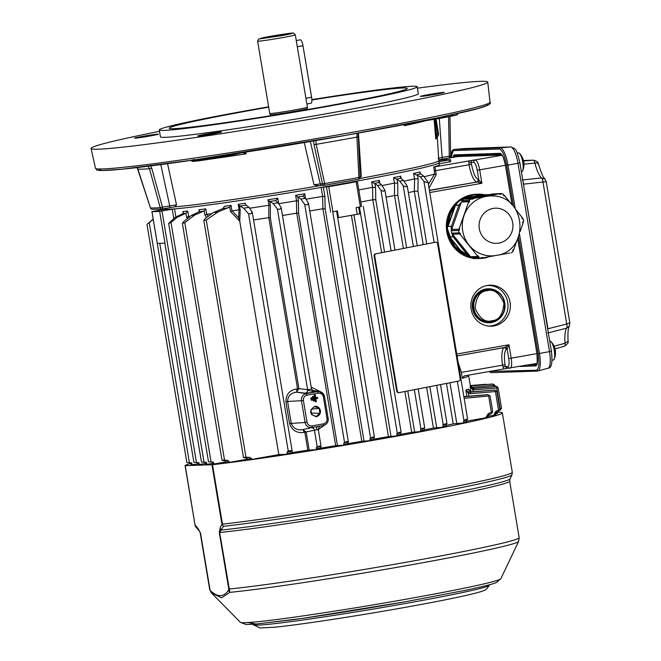 <?xml version="1.0" encoding="UTF-8"?>
<svg xmlns="http://www.w3.org/2000/svg" width="661" height="661" viewBox="0 0 661 661"><rect width="100%" height="100%" fill="white"/><g stroke="black" fill="none" stroke-linecap="round" stroke-linejoin="round"><path stroke-width="0.99" d="M310.976 103.265A6.032 1.611 -100.1 0 0 311.034 103.256A6.032 1.611 -100.1 0 0 311.604 97.258L305.903 98.274L295.31 34.793A19.111 0.702 170.5 0 1 281.611 37.776A19.111 0.702 170.5 0 1 257.616 41.106L269.721 113.469A19.111 0.702 170.5 0 0 293.715 110.131A19.111 0.702 170.5 0 0 307.415 107.165A19.111 0.702 170.5 0 1 307.415 107.165L305.903 98.274M297.276 46.733L302.978 45.716L311.604 97.258M302.978 45.716A6.032 1.611 -100.1 0 0 300.292 39.834L296.268 40.544M399.021 392.626L398.649 392.667A2.008 1.644 -96.5 0 1 396.707 390.998L374.151 256.187A2.008 1.644 -96.5 0 1 375.431 253.89L435.095 242.306A2.008 1.644 -96.5 0 1 435.302 242.29M435.095 242.306L375.431 253.89M374.151 256.187L374.729 256.121A2.008 1.644 -96.5 0 1 376.01 253.824M374.729 256.121L397.286 390.932L396.707 390.998M435.673 242.24A2.008 1.644 -96.5 0 1 437.615 243.909L460.172 378.72A2.008 1.644 -96.5 0 1 458.891 381.017L399.227 392.601A2.008 1.644 -96.5 0 1 397.286 390.932M493.114 208.422A17.583 16.938 -92 0 1 512.696 222.79A17.583 16.938 -92 0 1 498.915 243.091A17.583 16.938 -92 0 1 479.324 228.723A17.583 16.938 -92 0 1 493.114 208.422M486.19 196.391A29.968 28.861 -92 0 1 491.809 195.97C526.404 195.119 530.51 251.172 496.188 255.443L493.866 255.766A29.968 28.861 -92 0 1 462.535 229.838A29.968 28.861 -92 0 1 486.19 196.391M509.829 253.014L480.977 258.17M470.541 256.699L477.853 256.451L459.808 233.961L452.496 234.209L470.541 256.699M451.694 229.425L459.007 229.177L468.699 201.754L461.386 202.01L451.694 229.425M464.972 198.903L472.285 198.655L500.03 193.723L492.709 193.979L465.121 199.093M503.682 195.433L504.417 195.408L511.68 204.464M516.026 209.884L522.463 217.89L521.802 218.014L522.669 219.097L523.33 218.981L522.595 219.006M522.636 222.699L523.264 222.674L520.124 231.548M517.026 240.315L513.564 250.098L512.936 250.122M482.241 258.129L482.472 257.476L481.134 257.716L480.902 258.368L473.59 258.616L471.409 257.782L471.276 256.675M477.853 256.451L478.085 255.79L478.952 256.873L471.64 257.129M459.808 233.961L452.496 234.209M468.699 201.754L469.128 202.291L469.599 200.969L469.17 200.432L461.857 200.688L462.287 201.225L469.599 200.969M459.007 229.177L459.668 229.061L459.205 230.383L451.884 230.631L452.322 229.408M500.03 193.723L499.799 194.375L501.129 194.136L501.36 193.483L493.982 193.929M472.285 198.655L472.722 199.192L471.235 199.242M504.417 195.408L504.186 196.061L503.318 194.978L503.542 194.326L501.36 193.483M513.564 250.098L513.134 249.561L512.672 250.883L513.101 251.42L511.317 252.956M523.264 222.674L522.603 222.79L523.066 221.476L523.727 221.352L523.33 218.981M459.205 230.383L458.544 230.499L458.941 232.879L459.602 232.755L460.469 233.845M453.157 234.093L452.364 233.102M462.014 201.985L462.287 201.225M499.865 194.185L501.129 194.136M472.722 199.192L463.642 199.143L461.857 200.688M478.952 256.873L478.721 257.534L471.409 257.782M458.941 232.879L451.628 233.126L451.223 230.747L451.884 230.631M458.544 230.499L451.223 230.747M478.721 257.534L480.902 258.368M470.954 198.895L469.17 200.432M417.422 88.169A201.093 7.37 170.5 0 1 487.735 82.088A201.093 7.37 170.5 0 1 343.571 113.403A201.093 7.37 170.5 0 1 91.069 148.469A201.093 7.37 170.5 0 1 159.524 131.324M206.43 134.084A12.072 0.446 -9.5 0 0 197.779 135.968A12.072 0.446 -9.5 0 0 212.933 133.861A12.072 0.446 -9.5 0 0 221.584 131.985A12.072 0.446 -9.5 0 0 206.43 134.084M143.206 136.265A12.072 0.446 -9.5 0 0 134.555 138.141A12.072 0.446 -9.5 0 0 149.708 136.042A12.072 0.446 -9.5 0 0 158.359 134.158A12.072 0.446 -9.5 0 0 143.206 136.265M429.088 94.498A12.072 0.446 -9.5 0 0 420.437 96.374A12.072 0.446 -9.5 0 0 435.591 94.275A12.072 0.446 -9.5 0 0 444.242 92.391A12.072 0.446 -9.5 0 0 429.088 94.498M159.293 129.911L160.449 136.844A130.738 4.792 -9.5 0 0 324.617 114.056A130.738 4.792 -9.5 0 0 418.347 93.688L417.182 86.748A130.738 4.792 170.5 0 1 323.46 107.115A130.738 4.792 170.5 0 1 159.293 129.911A130.738 4.792 170.5 0 1 253.014 109.544A130.738 4.792 170.5 0 1 268.606 106.809M311.86 99.604A130.738 4.792 170.5 0 1 417.182 86.748M268.672 107.173A120.682 4.42 -9.5 0 0 169.208 128.259A120.682 4.42 -9.5 0 0 173.736 128.688A120.682 4.42 -9.5 0 0 304.82 109.999A120.682 4.42 -9.5 0 0 407.267 88.425A120.682 4.42 -9.5 0 0 402.739 87.971A120.682 4.42 -9.5 0 0 311.876 99.985M310.348 141.512L320.23 183.898L322.461 183.791L314.008 144.552L316.189 144.346L324.675 183.576A154.112 5.643 -9.5 0 0 342.076 180.527A154.112 5.643 -9.5 0 0 358.906 177.495L356.932 137.1L358.039 136.728M163.25 208.818A139.884 5.123 -9.5 0 0 164.779 209.223A139.884 5.123 -9.5 0 0 168.456 209.248A139.884 5.123 -9.5 0 0 174.231 208.893A139.884 5.123 -9.5 0 0 321.725 187.352A139.884 5.123 -9.5 0 0 355.387 181.362A139.884 5.123 -9.5 0 0 439.135 162.556L438.805 160.582A139.884 5.123 -9.5 0 0 438.805 160.573L437.26 136.753M359.675 178.536A139.884 5.123 -9.5 0 0 438.805 160.59M167.547 163.688L176.52 204.869L174.868 206.835A139.884 5.123 -9.5 0 0 319.123 185.758M337.713 217.75L338.498 217.601A153.873 5.635 -9.5 0 0 347.934 215.94A153.873 5.635 -9.5 0 0 357.204 214.28L356.089 207.637A153.873 5.635 -9.5 0 0 360.361 206.868L356.089 207.637M321.725 187.352L328.732 186.666A153.873 5.635 -9.5 0 0 342.629 184.221A153.873 5.635 -9.5 0 0 356.163 181.783L357.427 181.502L355.387 181.362M337.391 210.958L332.929 211.743A153.873 5.635 -9.5 0 0 337.391 210.958L338.498 217.601M374.382 437.218L372.911 436.987L370.011 438.4A157.004 5.751 -9.5 0 0 374.027 437.706L374.423 437.103L336.639 211.297M401.087 432.377L399.624 432.236L396.84 433.649A157.004 5.751 -9.5 0 0 400.649 432.955L401.128 432.261L363.352 206.546M400.649 432.955L400.756 435.235A155.88 5.709 170.5 0 1 396.889 435.938L388.428 436.591A133.762 4.9 170.5 0 1 379.678 438.16A133.762 4.9 170.5 0 1 373.994 439.168L374.134 439.986A155.88 5.709 170.5 0 1 370.061 440.697L361.823 441.292A133.762 4.9 170.5 0 1 348.033 443.638M287.171 454.231L287.213 451.934L288.246 451.05L290.658 450.587L292.162 450.992L292.022 453.487A155.88 5.709 170.5 0 1 287.171 454.231L278.81 454.619L251.651 459.42A155.88 5.709 170.5 0 1 247.553 459.982L247.412 459.139L245.909 457.933A157.004 5.751 -9.5 0 0 249.899 457.379L251.511 458.577A155.88 5.709 170.5 0 1 247.412 459.139M252.138 211.842L251.023 213.734L248.553 213.85L243.669 208.19L239.885 206.083L238.224 204.307A139.793 5.123 -9.5 0 0 245.256 203.258L246.041 205.166L249.032 207.372L252.246 212.098L292.162 450.992M466.798 419.999L466.831 422.28A155.88 5.709 170.5 0 1 463.667 422.966L463.683 420.669A157.004 5.751 -9.5 0 0 466.798 419.999L467.633 419.157L466.236 419.363L463.923 420.454L457.371 381.314M427.94 181.957L426.601 182.519L423.899 181.304L420.313 176.917A149.849 5.495 -9.5 0 0 423.718 176.173L428.039 182.163L467.633 419.157M442.878 424.949A157.004 5.751 -9.5 0 0 446.282 424.263L446.357 426.552A155.88 5.709 170.5 0 1 442.903 427.237L443.192 424.635L446.976 423.412L440.482 384.595M407.193 186.038L405.904 186.889L403.218 185.766L399.781 181.18A149.849 5.495 -9.5 0 0 403.491 180.436L407.292 186.278L417.248 245.776M420.512 429.27A157.004 5.751 -9.5 0 0 424.131 428.584L424.23 430.873A155.88 5.709 170.5 0 1 420.553 431.567L420.883 428.865L424.701 427.807L418.19 388.916M384.867 190.178L383.62 191.285L380.959 190.277L377.538 185.501A149.849 5.495 -9.5 0 0 381.488 184.758L384.975 190.442L394.956 250.098M319.552 445.985L316.355 447.365A157.004 5.751 -9.5 0 0 320.8 446.654L319.552 445.985M321.048 446.349L318.288 429.476L304.027 432.377C296.896 433.434 292.063 430.476 289.543 423.503L285.891 401.698C286.031 394.311 289.65 390.048 296.748 388.916L297.549 388.775L268.779 217.643L268.779 205.265L270.382 205.513L270.332 217.907L268.903 217.634M346.876 441.449L343.852 442.862A157.004 5.751 -9.5 0 0 348.066 442.151L348.364 441.763L346.876 441.449M344.505 442.176L304.721 204.431L307.282 204.86L308.439 203.175L305.456 198.325L303.217 196.358L304.738 193.772L305.506 198.399M270.332 217.907L298.904 388.594L307.638 389.693L311.529 389.081L281.181 207.761L279.942 209.289L277.422 209.116L273.167 203.613A149.849 5.495 -9.5 0 0 278.091 202.82L281.074 207.48M471.417 257.749A32.182 30.993 -92 0 1 447.679 231.804A32.182 30.993 -92 0 1 472.904 194.648L458.792 201.233L450.761 211.346L447.274 228.384L453.504 245.735L471.417 257.749L455.735 248.528L447.621 231.804C446.208 212.214 454.619 199.829 472.846 194.656L476.333 194.243M472.375 258.154A32.182 30.993 -92 0 1 446.811 231.829A32.182 30.993 -92 0 1 476.234 194.235L477.052 194.21M510.085 302.242A20.524 19.764 -92 0 1 489.471 326.187A20.524 19.764 -92 0 1 471.136 309.166A20.524 19.764 -92 0 1 488.066 285.337A20.524 19.764 -92 0 1 510.085 302.242M488.388 326.088A20.317 19.566 88 0 0 507.722 302.35A20.317 19.566 88 0 0 486.992 285.511M500.815 578.755L496.312 582.572C493.379 583.828 486.562 585.811 465.047 590.38L405.317 601.774C363.674 609.136 325.807 615.168 291.716 619.878L254.254 624.224L245.9 624.471L240.397 622.34A132.068 4.842 -9.5 0 0 406.168 599.197A132.068 4.842 -9.5 0 0 500.815 578.755L518.629 541.45A155.798 5.709 170.5 0 1 406.969 565.568A155.798 5.709 170.5 0 1 229.863 592.355L219.65 532.485L223.426 526.321L221.914 524.206L220.138 527.908L219.303 532.51L228.772 589.067L228.524 590.223A4.024 3.743 34.6 0 0 229.863 592.355L221.509 597.833L211.578 592.983A4.024 3.652 -47.2 0 1 210.628 590.835L210 589.719L200.531 533.154L198.176 528.66L195.193 525.131L196.143 527.263M448.034 226.426L448.191 225.211C448.472 218.204 450.686 211.941 454.826 206.422L455.446 205.414L458.825 205.373L451.422 226.31L448.034 226.426L448.191 225.211L454.619 206.298L455.479 205.348L458.627 205.241A32.182 30.993 -92 0 1 461.229 202.448M466.625 198.614L463.394 198.515L464.311 197.92L473.697 194.821L487.934 194.821M464.311 197.92A32.182 30.993 -92 0 1 473.607 194.631A32.182 30.993 -92 0 1 477.804 194.185A32.182 30.993 -92 0 1 483.439 194.524L484.703 194.722M314.677 406.366C308.852 410.935 309.431 414.373 316.404 416.67C322.229 412.1 321.659 408.663 314.677 406.366L315.363 406.292M315.718 416.744L316.404 416.67M315.677 416.744A5.23 5.04 88 0 0 320.445 411.026A5.23 5.04 88 0 0 315.322 406.292M521.736 171.678A9.551 2.553 -100.1 0 0 521.835 171.662A9.551 2.553 -100.1 0 0 522.653 170.811A9.551 2.553 -100.1 0 0 522.677 161.813A9.551 2.553 -100.1 0 0 519.554 153.377A9.551 2.553 -100.1 0 0 518.588 152.84A9.551 2.553 -100.1 0 0 518.488 152.848A9.551 2.553 -100.1 0 0 518.398 152.873M553.257 360.014A9.551 2.553 -100.1 0 0 553.356 360.005A9.551 2.553 -100.1 0 0 554.174 359.146A9.551 2.553 -100.1 0 0 554.191 350.148A9.551 2.553 -100.1 0 0 551.076 341.712A9.551 2.553 -100.1 0 0 550.101 341.175A9.551 2.553 -100.1 0 0 550.01 341.192A9.551 2.553 -100.1 0 0 549.911 341.216M272.952 36.074C260.657 38.569 262.772 38.495 279.297 35.859C291.6 33.372 289.485 33.438 272.952 36.074L264.516 37.917M232.573 154.178A1.008 0.876 76.8 0 1 231.854 155.104L203.514 160.144C192.318 161.606 189.633 161.705 195.466 160.425M452.719 114.948L450.248 116.427L426.171 120.55A1.008 0.496 -98.3 0 1 426.155 120.558L419.942 121.467L426.155 120.558A1.008 0.496 -98.3 0 1 425.75 120.302M242.397 152.633L246.115 153.848L244.504 152.311M404.796 124.433L404.301 125.714L405.614 124.276M357.122 133.315L356.932 137.1A159.788 5.858 170.5 0 1 336.953 140.71A159.788 5.858 170.5 0 1 316.189 144.346L315.875 140.57M148.072 166.233L149.46 168.704A159.788 5.858 170.5 0 1 137.893 169.109L150.46 207.951L137.141 167.564M176.52 204.869L169.72 205.885A2.008 0.487 80 0 1 169.555 207.703L174.917 206.827L169.538 207.703A2.008 0.487 80 0 1 169.538 207.703L162.317 208.983A2.008 1.859 -94.4 0 1 160.202 207.612L149.46 168.704L151.733 168.266L162.482 207.166L169.72 205.885L160.788 164.597M313.992 184.783L319.056 185.766L322.18 185.394A2.008 1.925 -92.7 0 1 320.23 183.898L313.992 184.783L304.275 142.545M245.702 151.873L246.115 153.848A143.677 5.263 170.5 0 1 209.471 159.235M358.452 133.076L361.336 176.363L360.113 177.429M436.508 137.802L435.781 139.124L434.087 119.327M426.717 120.476A143.677 5.263 170.5 0 1 404.301 125.714L404.202 124.549M314.008 144.552L313.537 140.967M439.292 118.451L442.143 157.45L449.273 156.17L448.571 116.766M449.943 116.493L450.637 155.971L449.273 156.17A2.008 0.587 -100.1 0 1 449.009 158.012L441.878 159.284A2.008 0.587 -100.1 0 0 442.143 157.45L438.012 158.376M319.189 185.749L322.419 185.369M361.336 176.363L360.088 176.636M434.657 119.236L436.434 133.555L435.781 139.124L437.301 136.81L436.434 133.555L437.706 133.134L435.335 119.12M438.755 159.871L441.854 159.284A2.008 0.587 -100.1 0 0 441.878 159.284L438.755 159.879M324.65 185.262A2.008 1.925 -92.7 0 1 322.461 183.791L324.675 183.576L324.658 185.262L358.444 179.255A2.008 0.76 -100.4 0 0 358.469 179.255A2.008 0.76 -100.4 0 0 358.906 177.495L360.121 177.173L358.188 133.125M439.011 161.78L450.422 159.665A153.873 5.635 -9.5 0 0 442.63 159.937L438.805 160.54M173.793 218.543L172.224 209.207L159.656 211.363A153.873 5.635 -9.5 0 1 151.964 211.627L164.779 209.223M172.224 209.207L174.231 208.893M437.301 136.81L438.4 135.174A1.71 1.71 -154 0 0 438.549 134.142L438.094 135.075A1.71 1.71 26 0 1 437.937 136.108L437.937 136.108A1.71 1.71 26 0 1 437.309 136.802M450.752 161.648L439.251 163.779M358.832 189.922A139.793 5.123 -9.5 0 0 372.573 187.36L371.656 181.874A139.793 5.123 -9.5 0 0 379.348 180.403L379.835 183.337M381.992 185.559A139.793 5.123 -9.5 0 0 394.46 183.105L393.543 177.619A139.793 5.123 -9.5 0 0 400.731 176.156L401.136 178.561M403.978 181.164A139.793 5.123 -9.5 0 0 414.53 178.908L413.612 173.422A139.793 5.123 -9.5 0 0 420.107 171.967L420.429 173.909M424.131 176.727A139.793 5.123 -9.5 0 0 434.566 174.041L434.335 170.885L471.467 164.325L471.153 162.441L473.722 162.35C475.119 162.813 476.284 165.424 477.217 170.208L478.804 179.652A2.008 1.933 -81.2 0 1 477.192 181.973L429.394 190.302M434.335 170.885L433.69 167.018A139.793 5.123 -9.5 0 0 439.383 164.556L439.086 162.755M323.328 187.137L324.898 196.507L325.154 208.884L363.996 440.978M374.027 437.706L373.994 439.144A155.88 5.709 170.5 0 1 369.92 439.854L370.061 440.697M369.92 439.854L370.011 438.4M188.658 216.544L186.6 217.32L185.923 213.247L187.741 211.057L188.699 216.535A139.793 5.123 -9.5 0 0 190.161 216.37M206.686 214.346L204.885 215.081L204.175 210.842L205.769 208.851L206.769 214.321A139.793 5.123 -9.5 0 0 211.834 213.652M231.945 210.867L232.11 210.818A139.793 5.123 -9.5 0 0 238.968 209.818L240.199 210.124L239.753 221.22L230.507 211.545L229.747 207.017L231.028 205.356L231.945 210.867L230.507 211.545M249.627 208.223A139.793 5.123 -9.5 0 0 268.779 205.265M278.653 203.695A139.793 5.123 -9.5 0 0 296.475 200.787L298.425 200.985L298.59 213.363L296.665 213.164L296.475 200.787M306.002 199.201A139.793 5.123 -9.5 0 0 322.609 196.375L321.147 187.451M151.964 211.627L157.277 243.347A153.873 5.635 -9.5 0 0 164.961 243.083L159.656 211.363M205.505 463.51L198.069 464.666L197.73 462.683L193.88 462.262L151.931 211.619M206.769 464.369L205.654 464.402L205.323 462.419L202.935 462.188L206.439 462.386L206.769 464.369L212.561 463.344M438.4 135.174L436.103 118.997L438.549 134.142M433.69 167.018L502.145 155.252M501.972 155.005L457.866 156.525A10.055 2.685 -100.1 0 0 457.767 156.533A10.055 2.685 -100.1 0 0 457.668 156.558M428.419 184.436L434.566 174.041M420.107 171.967L419.999 173.083M420.123 173.471L423.718 176.173M420.512 173.967A141.28 5.181 170.5 0 1 416.232 174.925L413.612 173.422M416.232 174.925L417.512 175.231L418.107 178.8L414.53 178.908M408.349 192.615A133.762 4.9 -9.5 0 0 414.307 191.318L414.621 178.883M400.731 176.156L400.409 177.702M400.516 178.007L400.706 178.222A141.28 5.181 170.5 0 1 396.261 179.123L393.543 177.619M396.261 179.123L397.137 179.387L397.748 183.056L394.46 183.105M386.098 197.168A133.762 4.9 -9.5 0 0 394.526 195.491L394.526 183.089M379.348 180.403L378.753 182.262M378.852 182.494L378.902 182.535A141.28 5.181 170.5 0 1 374.357 183.403L371.656 181.874M374.357 183.403L374.919 183.609L375.547 187.377L372.573 187.36M360.848 201.977A133.762 4.9 -9.5 0 0 372.787 199.746L372.606 187.352M357.427 181.502L361.559 206.571M358.65 207.257L359.758 213.9L357.204 214.28M324.898 196.507L322.634 196.367M195.615 526.594A4.024 4.016 44.9 0 1 195.045 525.123L185.237 465.658L211.958 464.733L221.914 524.206L222.451 524.165A160.912 5.899 -9.5 0 0 396.947 497.386A160.912 5.899 -9.5 0 0 512.3 472.318L502.343 412.844A160.912 5.899 -9.5 0 0 497.237 412.233M502.343 412.844A160.912 5.899 -9.5 0 1 390.874 437.218A160.912 5.899 -9.5 0 1 212.503 464.691L211.958 464.733M190.756 463.344A160.912 5.899 -9.5 0 0 185.088 465.633L185.237 465.658M497.369 413.629L497.229 412.786L497.369 413.629L495.386 414.026M495.51 414.91L495.51 414.926A155.88 5.709 170.5 0 1 495.287 415.017L487.843 416.38M487.892 417.265L487.901 417.298A155.88 5.709 170.5 0 1 487.339 417.455L466.658 421.173M463.667 422.966L453.215 423.858A133.762 4.9 170.5 0 1 446.175 425.395M442.903 427.237L433.442 428.039A133.762 4.9 170.5 0 1 424.065 429.906M420.553 431.567L411.696 432.286A133.762 4.9 170.5 0 1 400.616 434.368M348.066 442.151L348.165 444.44A155.88 5.709 170.5 0 1 343.885 445.159L335.656 445.696A133.762 4.9 170.5 0 1 320.75 448.125M320.8 446.654L320.882 448.935A155.88 5.709 170.5 0 1 316.371 449.662L307.819 450.174A133.762 4.9 170.5 0 1 291.873 452.628M247.421 459.18L229.235 462.394A155.88 5.709 170.5 0 1 226.227 462.766L224.707 460.692A157.004 5.751 -9.5 0 0 227.657 460.329L224.525 460.122C221.683 460.106 221.344 460.263 223.517 460.601L224.707 460.692M226.095 461.948L212.693 464.162L212.363 462.179L208.504 461.758L168.638 223.501L171.001 222.476L211.066 461.907L213.478 462.138L213.817 464.121M197.928 463.848L191.021 464.906L190.69 462.923L186.832 462.502L146.982 224.385L153.187 219.121M309.802 210.975A133.762 4.9 -9.5 0 0 322.882 208.744L325.154 208.884M361.823 441.292L322.907 208.744L322.609 196.375M303.217 196.358L303.176 196.061A141.28 5.181 170.5 0 1 297.797 196.953L295.624 195.292A139.793 5.123 -9.5 0 0 304.738 193.772M282.47 215.478A133.762 4.9 -9.5 0 0 296.665 213.164M268.895 205.257L267.978 199.762L269.886 201.481A141.28 5.181 170.5 0 0 275.91 200.523L277.719 198.209L278.636 203.671M253.568 219.989A133.762 4.9 -9.5 0 0 268.779 217.643M232.11 210.818L238.704 217.8L238.968 209.818M229.747 207.017L217.965 211.941L206.273 220.03L245.966 457.23L249.899 457.379M245.909 457.933L243.488 457.561L203.811 220.419L204.968 218.733L213.272 212.602L222.964 208.537L224.434 206.298A139.793 5.123 -9.5 0 0 231.028 205.356M206.769 214.321L208.306 216.254M204.175 210.842L203.638 211.165A141.28 5.181 170.5 0 1 199.374 211.702L199.589 211.016M223.517 460.601L222.022 460.287L182.378 223.377L183.543 221.732L191.227 215.511L199.374 211.702L198.87 209.735A139.793 5.123 -9.5 0 0 205.769 208.851M188.699 216.535L189.17 217.172M185.923 213.247L185.774 213.321A141.28 5.181 170.5 0 1 182.973 213.627L183.378 212.561L182.94 211.57A139.793 5.123 -9.5 0 0 187.741 211.057M182.973 213.627L175.182 217.353A149.849 5.495 -9.5 0 0 177.528 217.105L171.001 222.476M195.35 462.452L198.854 462.642L199.184 464.625M202.935 462.188L201.465 461.998L164.829 243.091M501.616 154.567L457.792 156.079L456.966 156.682M434.698 174.083L436.194 174.735L429.039 188.137M417.512 175.231L420.313 176.917M418.107 178.8L417.917 191.194L414.389 191.285M446.282 424.263L446.927 423.511M400.706 178.222L403.491 180.436M397.137 179.387L399.781 181.18M397.748 183.056L397.848 195.433L394.6 195.474M424.131 428.584L424.651 427.923M378.902 182.535L381.488 184.758M374.919 183.609L377.538 185.501M375.547 187.377L375.779 199.754L372.829 199.729M396.889 435.938L396.84 433.649M190.69 462.923L191.806 462.89L192.136 464.873M153.22 219.287L149.229 222.641L189.393 462.659L191.806 462.89M197.73 462.683L198.854 462.642M205.323 462.419L206.439 462.386M168.629 223.484L175.182 217.353M212.363 462.179L213.478 462.138M187.493 218.535L186.6 217.32M185.774 213.321L177.528 217.105M229.235 462.394L229.094 461.552A155.88 5.709 170.5 0 1 226.087 461.923M227.657 460.329L229.094 461.552M206.744 217.411L204.885 215.081M203.638 211.165L194.59 215.089L184.791 222.65L224.525 460.122M251.651 459.42L251.511 458.577M278.81 454.619L239.753 221.22L238.704 217.8M316.371 449.662L316.355 447.365M311.191 387.098L320.767 391.907M324.402 425.172L318.313 429.642M343.885 445.159L343.852 442.862M304.721 204.431L300.838 199.093L297.797 196.953M486.389 417.645L486.248 416.802L488.438 413.456L492.693 411.877M491.263 413.794L492.767 411.869L490.09 395.881L464.212 398.335M470.913 391.948L494.891 390.04L470.153 392.204L468.566 392.047L465.84 390.04L468.599 389.106L470.888 391.956A1.512 0.438 -92.9 0 1 470.913 391.948L468.69 389.957L468.599 389.106L468.839 390.502M474.953 388.321L496.163 386.569L473.466 388.536L472.689 388.511L470.078 386.222L470.252 385.76M536.93 353.602L511.184 358.188A10.055 2.685 79.9 0 1 510.242 368.177A10.055 2.685 79.9 0 1 510.135 368.194A2.008 1.933 -92 0 1 507.896 366.549L505.326 366.632L507.565 368.276L464.303 375.894L462.353 378.282L461.37 372.374L458.255 362.732M494.891 390.04A1.512 0.446 85 0 1 495.436 391.527L470.698 393.683L468.451 393.411L468.913 396.187M494.271 415.232L494.122 414.389L495.998 411.092L499.906 409.589L496.832 391.246L495.436 391.527L498.518 409.96A1.512 0.413 -114.2 0 1 498.7 411.357L496.37 412.414L495.37 414.083A155.88 5.709 170.5 0 1 495.147 414.174L496.18 412.489L498.7 411.357M471.037 391.94L470.078 386.222L472.863 389.973A1.512 0.438 -80.5 0 0 472.689 388.511M496.163 386.569A1.512 0.446 85 0 1 496.717 388.048L472.863 389.973L473.169 391.799M496.328 413.852L496.147 412.53M499.782 408.862L501.55 408.283L498.113 387.776L496.717 388.048L500.369 410.068L499.848 410.316L501.55 408.283M470.954 387.272L471.483 387.379A1.512 0.446 -91.4 0 0 471.012 385.892L492.916 384L470.781 385.859L492.635 384.008L494.882 385.223L495.114 386.611M494.882 385.223L471.483 387.379L471.566 387.867M300.838 199.093A149.849 5.495 -9.5 0 0 305.456 198.325M275.835 200.952L278.091 202.82M269.886 201.481L273.167 203.613M249.032 207.372A149.849 5.495 170.5 0 1 243.669 208.19M213.272 212.602A149.849 5.495 -9.5 0 0 217.965 211.941M203.803 220.402L206.273 220.03M244.991 457.883C242.818 457.552 243.149 457.338 245.966 457.23M191.227 215.511A149.849 5.495 -9.5 0 0 194.59 215.089M436.194 174.735L435.045 166.737M479.266 258.534L478.448 258.567A32.182 30.993 -92 0 1 475.854 258.542M195.045 525.115L185.088 465.641L195.045 525.107A4.024 4.024 0 0 0 195.854 526.941L199.126 530.8A4.024 3.569 -42.5 0 1 199.027 530.7L199.027 530.7A4.024 3.569 -42.5 0 1 198.176 528.66M199.126 530.8L200.531 533.154M212.503 464.691L222.451 524.165A4.024 3.338 83.6 0 0 223.426 526.321A160.185 5.866 -9.5 0 0 397.129 499.666A160.185 5.866 -9.5 0 0 511.936 474.871L510.011 478.911A157.615 5.775 -9.5 0 1 397.038 503.302A157.615 5.775 -9.5 0 1 221.551 530.031A4.024 3.677 -151.5 0 1 220.138 527.908M186.675 461.535L146.998 224.484M148.238 223.261L149.229 222.641M188.311 462.692L189.393 462.659M209.983 461.948L211.066 461.907M182.378 223.36L184.791 222.65M277.422 209.116L307.638 389.693A3.016 2.875 -82.9 0 1 305.25 393.171L296.682 392.097L297.549 388.817L298.921 388.726L297.549 388.775M296.748 388.916A3.016 0.851 -97.2 0 1 296.384 392.13C290.666 393.006 287.742 396.121 287.593 401.483L285.891 401.698M289.543 423.503L305.101 422.503L301.449 400.698L287.593 401.483L291.245 423.288C293.211 428.353 297.02 430.476 302.664 429.658A3.016 0.859 -100.5 0 1 304.027 432.377M309.174 450.001L306.15 431.972L304.82 432.236L302.953 429.6L311.042 427.75A3.016 2.884 -102.9 0 1 314.421 430.212L317.156 446.588M306.15 431.972L302.664 429.658L311.909 427.493A6.114 5.891 -92 0 1 305.101 422.503L307.035 422.214L303.382 400.409C303.209 397.682 304.382 395.947 306.919 395.204L306.241 393.634L296.384 392.13L298.921 388.726M318.288 429.476C319.089 426.725 319.8 425.593 320.428 426.089A3.016 2.925 -103.5 0 1 320.577 426.056L320.329 426.114M312.471 390.808L317.693 391.601A6.114 5.891 -92 0 1 319.594 391.585L312.075 390.378M348.364 441.763L308.439 203.175M488.438 413.456A1.512 0.421 67.4 0 1 488.595 414.852L491.544 413.621A1.512 0.421 -112.7 0 0 491.379 412.224L488.694 396.179A1.512 0.446 -95 0 0 488.165 394.7L463.956 396.831M487.339 417.455L487.198 416.612L488.595 414.852A157.004 5.751 -9.5 0 0 489.074 414.72L487.76 416.455A155.88 5.709 170.5 0 1 487.198 416.612L486.248 416.802M491.544 413.621L489.033 414.736M490.09 395.881L487.843 394.625L463.923 396.6L488.165 394.7M457.123 355.973L504.401 347.57L506.673 349.206C504.426 350.545 503.872 355.725 505.012 364.748L461.37 372.374M471.747 387.363A1.512 0.446 85.1 0 0 471.186 385.875L471.012 385.892M462.353 378.282A133.762 4.9 170.5 0 0 468.599 375.696L470.566 386.668L473.573 388.585M474.02 390.015A1.512 0.446 85 0 0 473.466 388.536L495.874 386.553C496.246 386.049 496.989 386.454 498.113 387.776M470.698 393.683A1.512 0.446 85 0 0 470.153 392.204L473.317 391.791M466.897 396.352L465.84 390.04L468.451 393.411A1.512 0.413 109.2 0 0 468.566 392.047M495.998 411.092A1.512 0.413 65.8 0 1 496.18 412.489A157.004 5.751 -9.5 0 0 496.37 412.414L495.51 414.926M473.293 391.791L494.585 390.007L496.832 391.246M497.229 412.786L497.312 411.993L497.229 412.786L496.188 413.009M493.693 386.735L493.486 385.487A1.512 0.446 -94.9 0 0 492.916 384M486.174 384.553A1.512 0.446 -94.9 0 0 485.86 384.239L470.252 385.578L485.86 384.239M312.909 391.122L314.793 391.477A3.016 2.917 -79.5 0 1 313.785 391.469L308.092 390.42M468.88 160.722L469.029 164.738A18.657 4.982 -100.1 0 0 476.68 181.891A2.008 1.933 98.8 0 0 478.283 179.577L481.919 183.262L477.259 181.982L429.427 190.484M506.673 349.206L507.152 349.091A2.008 1.942 -103.3 0 0 504.888 347.455L508.945 344.761L507.152 349.091L508.739 358.543C509.4 363.327 509.119 365.996 507.896 366.549M478.167 258.55L479.316 258.534A32.182 30.993 -92 0 1 476.721 258.509M478.837 179.66A2.008 1.9 -84.1 0 1 477.259 181.982L477.192 181.973M507.185 349.082A2.008 1.909 77.2 0 0 504.946 347.438L457.115 355.949M240.397 622.34L211.404 592.867A155.798 5.709 170.5 0 0 211.578 592.983L209.851 589.703L200.39 533.146A156.888 5.751 170.5 0 1 200.217 532.94L199.556 531.337M513.531 206.463L506.648 165.308C504.698 155.401 502.286 149.973 499.402 149.022L453.339 150.609L450.835 157.764M489.297 371.449L536.418 370.243C538.955 369.102 539.541 363.575 538.161 353.643L518.621 236.853M314.248 400.839L313.479 396.253L312.529 396.426L313.289 401.004L314.248 400.839L313.289 401.004M311.191 400.202L312.149 400.029L311.761 397.74L310.81 397.914L311.191 400.202L310.81 397.914M317.759 398.36L317.594 397.368L315.685 397.707L315.198 394.774L314.239 394.939L315.388 401.814L316.346 401.64L315.851 398.699L317.759 398.36L315.851 398.699M469.715 255.675A32.182 30.993 -92 0 1 466.806 254.146L463.667 254.254L462.7 253.452C456.999 249.684 452.876 244.545 450.331 238.043L449.827 237.035L452.942 236.861A32.182 30.993 -92 0 1 451.909 233.118M450.1 238.117L449.794 236.969L453.173 236.795L466.757 254.097L463.609 254.204L462.7 253.452L450.1 238.117A32.182 30.993 -92 0 0 462.543 253.626M312.529 396.426L313.479 396.253M311.761 397.74L312.149 400.029M315.685 397.707L317.594 397.368M315.52 398.418L316.346 401.64M316.016 401.351L315.388 401.814M315.718 401.409L314.239 394.939M314.686 395.228L315.198 394.774M484.662 194.722L488.438 194.739A32.182 30.993 -92 0 0 487.859 194.615L466.683 198.581L463.452 198.49L464.46 198.102L483.439 194.524L484.67 194.722L463.394 198.515M319.098 408.324L314.57 406.589L310.868 409.787L311.695 414.72L316.222 416.455L319.924 413.257L319.098 408.324L311.488 409.217M319.924 413.257L311.471 413.125L310.91 409.746M547.663 328.823L548.068 331.211M523.471 184.212L547.952 328.765L566.733 324.022L542.97 182.015L523.752 184.163L523.058 181.767M519.554 153.377A16.095 16.095 0 0 1 523.562 160.846L523.876 162.697A16.095 16.095 0 0 1 522.653 170.811M551.076 341.712A16.095 16.095 0 0 1 555.083 349.19L555.389 351.032A16.095 16.095 0 0 1 554.174 359.146M546.044 181.709L542.97 182.015A4.429 1.553 -96.5 0 0 541.475 177.925L522.19 180.015M523.966 164.151L534.873 163.093A4.429 1.454 -94.9 0 0 533.253 160.185L523.595 161.02M538.327 164.349C538.566 163.226 537.418 162.804 534.873 163.093A24.275 6.486 -100.1 0 0 541.475 177.925L544.937 179.114L546.217 181.618L569.873 322.998L569.253 326.237C568.096 328.129 567.7 333.103 568.063 341.159L568.063 341.159C568.691 342.439 567.493 344.133 564.486 346.248A4.429 1.429 -105.5 0 1 564.395 346.265L555 348.868L564.486 346.248A4.429 1.429 -105.5 0 0 565.031 343.274L554.075 346.199M547.787 332.97L566.617 328.162A4.429 1.537 -104.1 0 0 566.733 324.022L569.666 322.865M544.937 179.114L544.937 179.114C544.053 177.082 543.829 180.974 538.385 163.804C538.318 162.259 536.691 161.044 533.493 160.169L523.487 160.524M568.063 341.159L565.031 343.274A24.275 6.486 -100.1 0 1 566.617 328.162L569.253 326.237M279.297 35.859L287.742 34.033M496.081 255.46A29.968 28.861 -92 0 1 493.866 255.766M248.115 622.563L256.146 624.05L303.333 618.25L405.259 601.783M490.024 102.199C492.528 104.306 483.596 107.66 463.212 112.254C436.326 118.484 397.393 126.144 346.414 135.232C261.607 150.377 163.135 165.283 121.748 169.241C96.87 171.645 96.572 169.894 96.969 169.968L95.448 168.225A200.035 7.329 -9.5 0 0 346.62 133.34A200.035 7.329 -9.5 0 0 490.024 102.199L487.735 82.088M328.732 186.666L332.929 211.743M370.548 437.805L332.764 211.966M397.286 433.153L359.477 207.215M288.246 451.05L248.553 213.85M434.145 242.496L423.899 181.304M443.192 424.635L436.615 385.346M413.381 246.52L403.218 185.766M420.883 428.865L414.323 389.668M391.097 250.85L380.959 190.277M485.86 288.997A17.012 16.385 -92 0 1 504.814 302.895A17.012 16.385 -92 0 1 491.478 322.535A17.012 16.385 -92 0 1 472.524 308.637A17.012 16.385 -92 0 1 485.86 288.997M477.102 194.21L472.904 194.648A32.182 30.993 -92 0 1 477.102 194.21L483.439 194.524M451.488 230.706A32.182 30.993 -92 0 1 451.174 226.318L448.042 226.351L455.479 205.348M447.943 225.203A32.182 30.993 -92 0 1 454.619 206.298M461.717 201.993A32.182 30.993 -92 0 1 462.146 201.613M466.022 198.721A32.182 30.993 -92 0 1 466.534 198.407L487.868 194.813M486.603 289.799A16.186 15.583 -92 0 1 491.644 289.758A16.186 15.583 -92 0 1 504.847 305.208A16.186 15.583 -92 0 1 492.734 321.535A16.186 15.583 -92 0 1 491.941 321.7A16.186 15.583 -92 0 1 473.92 308.48A16.186 15.583 -92 0 1 486.603 289.799M491.602 321.783A16.252 15.649 88 0 0 492.395 321.618L492.734 321.535C509.152 318.709 508.226 291.46 491.644 289.758L491.297 289.7A16.252 15.649 88 0 0 486.24 289.741A16.252 15.649 88 0 0 473.499 308.505A16.252 15.649 88 0 0 491.602 321.783M307.406 109.552L307.291 108.858A18.706 0.686 170.5 0 1 293.881 111.775A18.706 0.686 170.5 0 1 270.39 115.039L270.506 115.725M270.39 115.039L270.299 114.741A18.748 0.686 -9.5 0 0 293.839 111.469A18.748 0.686 -9.5 0 0 307.282 108.553L307.415 107.165M98.464 168.96L101.844 170.53L121.682 169.241L196.177 159.648L346.397 135.241M346.438 135.232L439.813 117.402L477.366 108.701L486.86 105.595L487.405 103.868M242.207 152.674L231.978 155.079M229.574 154.641L219.452 156.566C197.085 160.582 185.097 161.367 194.433 159.557M457.966 113.461L440.507 117.261M150.477 207.942A154.112 5.643 -9.5 0 0 160.202 207.612L162.482 207.166A2.008 0.487 80 0 1 162.317 208.983A2.008 0.487 80 0 1 162.3 208.983A2.008 2.008 0 0 1 162.119 209.008L152.237 209.339A2.008 1.983 93.9 0 1 150.477 207.942M151.733 168.266L150.642 165.911M449.959 116.485L450.637 155.971M441.895 159.276L448.984 158.012A2.008 0.587 -100.1 0 0 449.009 158.012A2.008 2.008 0 0 0 450.662 155.996M450.637 156.021A2.008 1.983 -86.1 0 1 449.034 158.004M162.333 208.975L169.538 207.703M438.094 135.075L437.706 133.134M449.059 159.979L449.389 161.962M360.361 206.868L356.163 181.783M330.674 212.065L326.476 186.989M174.545 208.868L175.909 217.015M183.237 213.371L182.94 211.57M199.217 211.817L198.87 209.735M239.142 209.81L238.224 204.307M267.978 199.762A139.793 5.123 -9.5 0 0 277.719 198.209M296.541 200.779L295.624 195.292M161.995 211.016L204.018 462.155M457.866 156.525L438.755 159.921L457.767 156.533M297.747 196.912L298.425 200.985M269.671 201.275L270.382 205.513M246.041 205.166A141.28 5.181 170.5 0 1 239.885 206.083M239.439 205.604L240.199 210.124M228.656 207.728A141.28 5.181 170.5 0 1 222.964 208.537M196.433 462.411L159.772 243.347M477.217 170.208L479.671 169.844A10.055 2.685 79.9 0 0 475.3 160.028A2.008 1.933 88 0 0 473.722 162.35M472.731 160.119A2.008 1.933 88 0 0 471.153 162.441L468.707 162.796M535.683 363.657L537.129 363.608M429.774 192.541L481.919 183.262L479.671 169.844L505.417 165.267M417.917 191.194L426.742 243.934M449.976 382.752L456.759 423.288M453.215 423.858L446.456 383.43M423.222 244.611L414.307 191.318M397.848 195.433L406.614 247.834M429.848 386.652L436.69 427.527M433.442 428.039L426.626 387.28M403.392 248.462L394.526 195.491M375.779 199.754L384.545 252.122M407.771 390.94L414.621 431.84M411.696 432.286L404.871 391.502M381.645 252.684L372.787 199.746M353.957 214.866L390.998 436.21M388.428 436.591L351.396 215.321M228.524 590.223C223.715 597.255 217.75 597.453 210.628 590.835M291.881 452.645A155.88 5.709 170.5 0 1 287.031 453.388M307.819 450.174L304.828 432.277M320.742 448.092A155.88 5.709 170.5 0 1 316.231 448.819M335.656 445.696L296.739 213.156M298.59 213.363L337.424 445.456M348.025 443.597A155.88 5.709 170.5 0 1 343.745 444.316M400.616 434.393A155.88 5.709 170.5 0 1 396.749 435.095M424.089 430.03A155.88 5.709 170.5 0 1 420.413 430.724M446.216 425.709A155.88 5.709 170.5 0 1 442.763 426.395M466.691 421.445A155.88 5.709 170.5 0 1 463.526 422.123M487.901 417.298L487.752 416.422M495.287 415.017L495.147 414.174L494.122 414.389M478.283 179.577C475.614 178.404 473.342 173.322 471.467 164.325M455.999 156.847A11.113 2.966 79.9 0 1 456.776 155.699M536.889 364.285L531.006 364.484M456.801 354.04L508.945 344.761L511.184 358.188L508.739 358.543M210 589.719L209.851 589.703A156.888 5.751 -9.5 0 1 209.686 589.496L200.217 532.94M518.629 541.45L519.166 537.707A156.888 5.751 -9.5 0 1 406.689 562.147A156.888 5.751 -9.5 0 1 229.119 589.042L228.772 589.067M519.166 537.707L509.697 481.15A156.888 5.751 170.5 0 1 397.228 505.591A156.888 5.751 170.5 0 1 219.65 532.485L219.303 532.51M287.213 451.934A157.004 5.751 -9.5 0 0 291.964 451.199M504.888 347.455L504.401 347.57A18.657 4.982 -100.1 0 0 502.55 365.054L503.715 368.888M453.851 157.235A11.303 3.016 79.9 0 1 455.057 155.756L501.104 154.17A1.008 0.967 -92 0 1 500.121 153.335L454.066 154.922L452.471 157.475M501.063 154.17L455.057 155.756M517.737 238.902L536.947 353.676C537.385 362.418 537.261 366.111 536.575 364.756A11.303 3.016 79.9 0 1 536.402 364.781L536.616 364.723M527.66 365.079L536.402 364.781L535.699 365.921C537.567 365.079 537.996 361.005 536.98 353.685L517.77 238.844M505.012 364.748L505.326 366.632L502.872 366.995M303.382 400.409L301.449 400.698A6.114 5.891 -92 0 1 306.241 393.634L317.693 391.601L318.371 393.171C320.99 392.998 322.667 394.22 323.386 396.856L327.038 418.661C327.212 421.388 326.038 423.123 323.502 423.866L312.05 425.899C309.431 426.072 307.753 424.849 307.035 422.214M311.042 427.75L317.082 426.609A3.016 0.81 -100.1 0 0 316.809 429.6M317.082 426.609L320.577 426.056M319.99 426.246L311.909 427.493L312.05 425.899M323.386 396.856L324.543 396.6L319.594 391.585A6.114 5.891 -92 0 1 324.501 396.592L328.153 418.405A6.114 5.891 -92 0 1 323.361 425.461A1.611 0.43 -100.1 0 0 323.502 423.866M314.793 391.477C313.372 392.304 310.191 392.874 305.25 393.171M455.099 155.756L454.066 154.922M512.077 204.86L505.467 165.349L506.07 165.2L505.467 165.349C504.029 158.045 502.253 154.038 500.121 153.335M519.86 366.467L535.699 365.921M328.153 418.405L327.038 418.661M306.919 395.204L318.371 393.171M499.402 149.022A1.008 0.967 -92 0 1 500.27 147.849L454.214 149.436A1.008 0.967 88 0 0 453.339 150.609M506.648 165.308L507.954 165.11A17.682 4.726 -100.1 0 0 500.27 147.849L510.713 146.957L464.65 148.543L454.214 149.436A17.682 4.726 -100.1 0 0 454.148 149.436L452.702 150.121L451.645 151.865L450.777 157.781M538.161 353.643L539.467 353.453L519.513 234.168M515.25 208.694L507.954 165.11L517.976 163.292A16.732 4.47 -100.1 0 0 510.713 146.957A3.016 2.908 -92 0 1 510.854 146.949L464.79 148.535A3.016 2.908 88 0 0 464.65 148.543A16.732 4.47 -100.1 0 0 464.592 148.543A16.732 4.47 -100.1 0 0 464.526 148.551M536.418 370.243L537.914 370.995A17.682 4.726 -100.1 0 0 539.467 353.453L549.498 351.627L517.976 163.292L519.786 162.854M537.624 371.044A17.682 4.726 -100.1 0 0 537.914 370.995L548.027 368.235A16.732 4.47 -100.1 0 0 549.498 351.627L551.414 351.206L519.893 162.87C516.208 147.42 515.506 149.022 510.854 146.949M490.363 371.829A1.008 0.967 88 0 0 491.346 372.664L488.975 371.507M479.316 258.534L488.239 257.063A32.182 30.993 -92 0 1 480.026 258.509L480.026 258.509A32.182 30.993 -92 0 1 477.424 258.484M489.57 584.721L489.297 585.299A119.608 4.379 170.5 0 1 403.565 603.832A119.608 4.379 170.5 0 1 253.419 624.769L252.973 624.315M313.264 396.658L313.909 400.549M313.62 400.599L312.967 396.707M314.975 395.171L315.471 398.112M469.393 255.278L466.955 253.964L453.173 236.795L452.157 233.11M451.727 230.656L451.422 226.31L458.825 205.373L461.056 202.944M449.794 236.969L463.667 254.254M486.529 257.369L480.944 258.261M492.032 320.701C485.364 322.758 479.729 318.627 475.127 308.299C476.11 296.979 480.076 291.137 487.025 290.774C493.693 288.717 499.328 292.848 503.93 303.176C502.955 314.496 498.989 320.337 492.032 320.701M464.939 148.535A3.016 2.908 88 0 0 464.79 148.535L454.148 149.436M280.735 35.81L259.905 38.85C259.723 38.404 263.59 37.495 271.522 36.124L292.352 33.083C292.534 33.529 288.667 34.438 280.735 35.81M311.034 103.256L306.886 104M399.128 392.617L398.55 392.684M435.773 242.232L435.194 242.298M521.38 171.744L521.835 171.662M552.059 360.228L553.356 360.005M95.448 168.225L91.069 148.469M191.649 160.309L191.673 160.425C191.186 161.284 192.368 161.548 195.226 161.21C202.109 160.606 224.806 156.822 231.92 155.095L242.248 152.666M457.974 113.527L457.288 114.717C459.321 114.717 440.482 118.542 426.155 120.558M137.876 169.117L137.124 167.564M360.121 177.173A2.008 2.008 0 0 1 358.469 179.255L324.658 185.262A2.008 2.008 0 0 1 324.411 185.295L322.18 185.394M150.46 207.951A2.008 2.008 0 0 0 152.237 209.339M450.785 161.656L450.455 159.673M163.432 209.504L163.333 208.901M487.992 417.265L487.851 416.422L489.057 414.736L491.28 413.794M495.535 414.918L495.395 414.075M507.491 368.293L537.178 363.385M511.936 474.871L512.3 472.318M468.599 375.696L468.591 375.134M499.906 409.589L498.444 411.481L496.37 412.414M474.97 388.313L473.507 388.428L470.566 386.668M470.252 385.57L487.198 384.471M328.187 418.413C328.476 421.958 326.972 424.288 323.659 425.395L319.949 426.262M311.529 389.081L313.785 391.469M501.112 154.17L501.104 154.17C502.418 154.657 503.856 158.376 505.425 165.341L512.035 204.811M510.011 478.911L509.697 481.15M211.404 592.867L209.686 589.496M537.41 371.077L491.346 372.664M489.297 585.299L486.967 588.67C484.753 590.438 484.67 590.868 469.649 594.611C454.206 598.205 431.798 602.617 402.433 607.856C354.007 616.498 297.971 624.984 274.092 627.272L259.856 627.95L253.419 624.769M551.414 351.206C552.736 362.625 551.605 368.301 548.027 368.235M270.299 114.741L269.721 113.469M517.199 153.079L518.488 152.848M295.31 34.793L293.658 33.116C293.294 32.72 285.907 33.719 271.506 36.132L258.55 39.024L257.616 41.106M533.493 160.169L523.479 160.516"/></g></svg>
